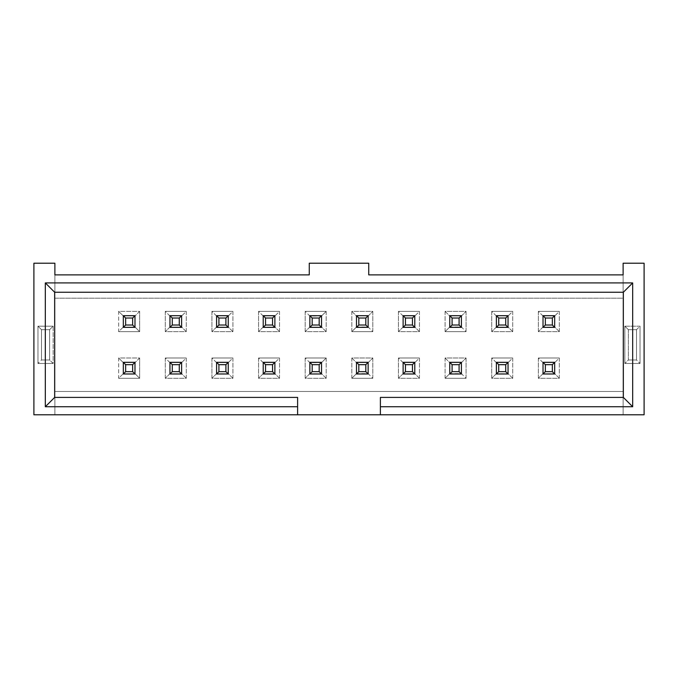 <?xml version="1.0" encoding="UTF-8"?>
<svg xmlns="http://www.w3.org/2000/svg" width="678" height="678" viewBox="0 0 678 678"><rect width="100%" height="100%" fill="white"/><g stroke="black" fill="none" stroke-linecap="round" stroke-linejoin="round"><path stroke-width="0.51" stroke-dasharray="3.39 2.54" d="M53.138 363.484L49.638 359.984L49.638 329.678L53.138 326.177L53.138 363.484L37.976 363.484L37.976 326.177L53.138 326.177L49.638 329.678L41.477 329.678L37.976 326.177L41.477 329.678L41.477 359.984L37.976 363.484L41.477 359.984L49.638 359.984L53.138 363.484L53.138 326.177L37.976 326.177L37.976 363.484L53.138 363.484M49.638 359.984L49.638 329.678L49.638 359.984L41.477 359.984L41.477 329.678L49.638 329.678L41.477 329.678L41.477 359.984L49.638 359.984L41.477 359.984L41.477 329.678L49.638 329.678L49.638 359.984M54.655 397.41L54.655 292.252L623.345 292.252L623.345 397.41L380.383 397.41L380.383 414.783L380.383 397.41L623.345 397.41L623.345 292.252L54.655 292.252L54.655 397.41L297.617 397.41L54.655 397.41M123.32 326.991L118.658 331.652L118.658 311.371L123.32 316.033L123.32 327.355L134.981 327.355L134.981 316.033L139.643 311.371L118.658 311.371L118.658 331.652L139.643 331.652L139.643 311.371L139.643 331.652L134.981 326.991L139.643 331.652L118.658 331.652L123.32 326.991L123.32 316.033L118.658 311.371L139.643 311.371L134.981 316.033L123.32 315.694L134.981 315.694L134.981 327.355L123.32 327.355L134.981 327.355L134.981 315.694L123.32 315.694L123.32 326.991M123.32 373.629L118.658 378.29L118.658 358.001L123.32 362.671L123.32 373.985L134.981 373.985L134.981 362.671L139.643 358.001L118.658 358.001L118.658 378.29L139.643 378.29L139.643 358.001L139.643 378.29L134.981 373.629L139.643 378.29L118.658 378.29L123.32 373.629L123.32 362.671L118.658 358.001L139.643 358.001L134.981 362.671L123.32 362.332L134.981 362.332L134.981 373.985L123.32 373.985L134.981 373.985L134.981 362.332L123.32 362.332L123.32 373.629M54.884 414.783L33.9 414.783L33.9 263.217L54.884 263.217L54.884 414.783L54.884 263.217L33.9 263.217L33.9 414.783L644.1 414.783L54.884 414.783L54.884 391.46L54.884 414.783M54.884 274.878L54.884 391.46L623.116 391.46L623.116 414.783L623.116 274.878L623.116 298.193L54.884 298.193L54.884 274.878L309.27 274.878L54.884 274.878M297.617 414.783L297.617 397.41L297.617 414.783M623.116 263.217L623.116 414.783L623.116 263.217L644.1 263.217L644.1 414.783L644.1 263.217L623.116 263.217M640.024 326.177L624.862 326.177L624.862 363.484L640.024 363.484L640.024 326.177L636.523 329.678L628.362 329.678L624.862 326.177L640.024 326.177L640.024 363.484L624.862 363.484L624.862 326.177L628.362 329.678L628.362 359.984L624.862 363.484L628.362 359.984L636.523 359.984L640.024 363.484L636.523 359.984L636.523 329.678L640.024 326.177M309.27 274.878L309.27 263.217L368.73 263.217L368.73 274.878L623.116 274.878L368.73 274.878L368.73 263.217L309.27 263.217L309.27 274.878M623.116 298.193L623.116 391.46L54.884 391.46L54.884 298.193L623.116 298.193M326.177 378.29L326.177 358.001L305.193 358.001L305.193 378.29L326.177 378.29L321.516 373.629L321.516 362.671L326.177 358.001L326.177 378.29L305.193 378.29L305.193 358.001L309.854 362.671L309.854 373.629L305.193 378.29L309.854 373.629L309.854 362.332L321.516 362.332L321.516 373.985L309.854 373.985L321.516 373.629L326.177 378.29M326.177 331.652L326.177 311.371L305.193 311.371L305.193 331.652L326.177 331.652L321.516 326.991L321.516 316.033L326.177 311.371L326.177 331.652L305.193 331.652L305.193 311.371L309.854 316.033L309.854 326.991L305.193 331.652L309.854 326.991L309.854 315.694L321.516 315.694L321.516 327.355L309.854 327.355L321.516 326.991L326.177 331.652M351.823 311.371L351.823 331.652L372.807 331.652L372.807 311.371L351.823 311.371L356.484 316.033L356.484 326.991L351.823 331.652L351.823 311.371L372.807 311.371L372.807 331.652L368.146 326.991L368.146 316.033L372.807 311.371L368.146 316.033L368.146 327.355L356.484 327.355L356.484 315.694L368.146 315.694L356.484 316.033L351.823 311.371M351.823 358.001L351.823 378.29L372.807 378.29L372.807 358.001L351.823 358.001L356.484 362.671L356.484 373.629L351.823 378.29L351.823 358.001L372.807 358.001L372.807 378.29L368.146 373.629L368.146 362.671L372.807 358.001L368.146 362.671L368.146 373.985L356.484 373.985L356.484 362.332L368.146 362.332L356.484 362.671L351.823 358.001M419.445 331.652L419.445 311.371L398.461 311.371L398.461 331.652L419.445 331.652L414.783 326.991L414.783 316.033L419.445 311.371L419.445 331.652L398.461 331.652L398.461 311.371L403.122 316.033L403.122 326.991L398.461 331.652L403.122 326.991L403.122 315.694L414.783 315.694L414.783 327.355L403.122 327.355L414.783 326.991L419.445 331.652M419.445 378.29L419.445 358.001L398.461 358.001L398.461 378.29L419.445 378.29L414.783 373.629L414.783 362.671L419.445 358.001L419.445 378.29L398.461 378.29L398.461 358.001L403.122 362.671L403.122 373.629L398.461 378.29L403.122 373.629L403.122 362.332L414.783 362.332L414.783 373.985L403.122 373.985L414.783 373.629L419.445 378.29M279.539 331.652L279.539 311.371L258.555 311.371L258.555 331.652L279.539 331.652L274.878 326.991L274.878 316.033L279.539 311.371L279.539 331.652L258.555 331.652L258.555 311.371L263.217 316.033L263.217 326.991L258.555 331.652L263.217 326.991L263.217 315.694L274.878 315.694L274.878 327.355L263.217 327.355L274.878 326.991L279.539 331.652M279.539 378.29L279.539 358.001L258.555 358.001L258.555 378.29L279.539 378.29L274.878 373.629L274.878 362.671L279.539 358.001L279.539 378.29L258.555 378.29L258.555 358.001L263.217 362.671L263.217 373.629L258.555 378.29L263.217 373.629L263.217 362.332L274.878 362.332L274.878 373.985L263.217 373.985L274.878 373.629L279.539 378.29M232.91 331.652L232.91 311.371L211.926 311.371L211.926 331.652L232.91 331.652L228.249 326.991L228.249 316.033L232.91 311.371L232.91 331.652L211.926 331.652L211.926 311.371L216.587 316.033L216.587 326.991L211.926 331.652L216.587 326.991L216.587 315.694L228.249 315.694L228.249 327.355L216.587 327.355L228.249 326.991L232.91 331.652M232.91 378.29L232.91 358.001L211.926 358.001L211.926 378.29L232.91 378.29L228.249 373.629L228.249 362.671L232.91 358.001L232.91 378.29L211.926 378.29L211.926 358.001L216.587 362.671L216.587 373.629L211.926 378.29L216.587 373.629L216.587 362.332L228.249 362.332L228.249 373.985L216.587 373.985L228.249 373.629L232.91 378.29M186.272 331.652L186.272 311.371L165.288 311.371L165.288 331.652L186.272 331.652L181.611 326.991L181.611 316.033L186.272 311.371L186.272 331.652L165.288 331.652L165.288 311.371L169.949 316.033L169.949 326.991L165.288 331.652L169.949 326.991L169.949 315.694L181.611 315.694L181.611 327.355L169.949 327.355L181.611 326.991L186.272 331.652M186.272 378.29L186.272 358.001L165.288 358.001L165.288 378.29L186.272 378.29L181.611 373.629L181.611 362.671L186.272 358.001L186.272 378.29L165.288 378.29L165.288 358.001L169.949 362.671L169.949 373.629L165.288 378.29L169.949 373.629L169.949 362.332L181.611 362.332L181.611 373.985L169.949 373.985L181.611 373.629L186.272 378.29M445.09 358.001L445.09 378.29L466.074 378.29L466.074 358.001L445.09 358.001L449.751 362.671L449.751 373.629L445.09 378.29L445.09 358.001L466.074 358.001L466.074 378.29L461.413 373.629L461.413 362.671L466.074 358.001L461.413 362.671L461.413 373.985L449.751 373.985L449.751 362.332L461.413 362.332L449.751 362.671L445.09 358.001M445.09 311.371L445.09 331.652L466.074 331.652L466.074 311.371L445.09 311.371L449.751 316.033L449.751 326.991L445.09 331.652L445.09 311.371L466.074 311.371L466.074 331.652L461.413 326.991L461.413 316.033L466.074 311.371L461.413 316.033L461.413 327.355L449.751 327.355L449.751 315.694L461.413 315.694L449.751 316.033L445.09 311.371M559.342 378.29L559.342 358.001L538.357 358.001L538.357 378.29L559.342 378.29L554.68 373.629L554.68 362.671L559.342 358.001L559.342 378.29L538.357 378.29L538.357 358.001L543.019 362.671L543.019 373.629L538.357 378.29L543.019 373.629L543.019 362.332L554.68 362.332L554.68 373.985L543.019 373.985L554.68 373.629L559.342 378.29M559.342 331.652L559.342 311.371L538.357 311.371L538.357 331.652L559.342 331.652L554.68 326.991L554.68 316.033L559.342 311.371L559.342 331.652L538.357 331.652L538.357 311.371L543.019 316.033L543.019 326.991L538.357 331.652L543.019 326.991L543.019 315.694L554.68 315.694L554.68 327.355L543.019 327.355L554.68 326.991L559.342 331.652M512.712 331.652L512.712 311.371L491.728 311.371L491.728 331.652L512.712 331.652L508.051 326.991L508.051 316.033L512.712 311.371L512.712 331.652L491.728 331.652L491.728 311.371L496.389 316.033L496.389 326.991L491.728 331.652L496.389 326.991L496.389 315.694L508.051 315.694L508.051 327.355L496.389 327.355L508.051 326.991L512.712 331.652M512.712 378.29L512.712 358.001L491.728 358.001L491.728 378.29L512.712 378.29L508.051 373.629L508.051 362.671L512.712 358.001L512.712 378.29L491.728 378.29L491.728 358.001L496.389 362.671L496.389 373.629L491.728 378.29L496.389 373.629L496.389 362.332L508.051 362.332L508.051 373.985L496.389 373.985L508.051 373.629L512.712 378.29M636.523 329.678L628.362 329.678L636.523 329.678L636.523 359.984L628.362 359.984L628.362 329.678L628.362 359.984L636.523 359.984L636.523 329.678L636.523 359.984L628.362 359.984L628.362 329.678L636.523 329.678M496.389 362.671L491.728 358.001L512.712 358.001L508.051 362.671L496.389 362.332L496.389 373.985L508.051 373.985L508.051 362.332L496.389 362.332L508.051 362.332L508.051 373.985L508.051 362.332L496.389 362.332L496.389 373.985L496.389 362.671M496.389 316.033L491.728 311.371L512.712 311.371L508.051 316.033L496.389 315.694L496.389 327.355L508.051 327.355L508.051 315.694L496.389 315.694L508.051 315.694L508.051 327.355L508.051 315.694L496.389 315.694L496.389 327.355L496.389 316.033M543.019 316.033L538.357 311.371L559.342 311.371L554.68 316.033L543.019 315.694L543.019 327.355L554.68 327.355L554.68 315.694L543.019 315.694L554.68 315.694L554.68 327.355L554.68 315.694L543.019 315.694L543.019 327.355L543.019 316.033M543.019 362.671L538.357 358.001L559.342 358.001L554.68 362.671L543.019 362.332L543.019 373.985L554.68 373.985L554.68 362.332L543.019 362.332L554.68 362.332L554.68 373.985L554.68 362.332L543.019 362.332L543.019 373.985L543.019 362.671M445.09 331.652L449.751 326.991L461.413 326.991L466.074 331.652L445.09 331.652M445.09 378.29L449.751 373.629L461.413 373.629L466.074 378.29L445.09 378.29M169.949 362.671L165.288 358.001L186.272 358.001L181.611 362.671L169.949 362.332L169.949 373.985L181.611 373.985L181.611 362.332L169.949 362.332L181.611 362.332L181.611 373.985L181.611 362.332L169.949 362.332L169.949 373.985L169.949 362.671M169.949 316.033L165.288 311.371L186.272 311.371L181.611 316.033L169.949 315.694L169.949 327.355L181.611 327.355L181.611 315.694L169.949 315.694L181.611 315.694L181.611 327.355L181.611 315.694L169.949 315.694L169.949 327.355L169.949 316.033M216.587 362.671L211.926 358.001L232.91 358.001L228.249 362.671L216.587 362.332L216.587 373.985L228.249 373.985L228.249 362.332L216.587 362.332L228.249 362.332L228.249 373.985L228.249 362.332L216.587 362.332L216.587 373.985L216.587 362.671M216.587 316.033L211.926 311.371L232.91 311.371L228.249 316.033L216.587 315.694L216.587 327.355L228.249 327.355L228.249 315.694L216.587 315.694L228.249 315.694L228.249 327.355L228.249 315.694L216.587 315.694L216.587 327.355L216.587 316.033M263.217 362.671L258.555 358.001L279.539 358.001L274.878 362.671L263.217 362.332L263.217 373.985L274.878 373.985L274.878 362.332L263.217 362.332L274.878 362.332L274.878 373.985L274.878 362.332L263.217 362.332L263.217 373.985L263.217 362.671M263.217 316.033L258.555 311.371L279.539 311.371L274.878 316.033L263.217 315.694L263.217 327.355L274.878 327.355L274.878 315.694L263.217 315.694L274.878 315.694L274.878 327.355L274.878 315.694L263.217 315.694L263.217 327.355L263.217 316.033M403.122 362.671L398.461 358.001L419.445 358.001L414.783 362.671L403.122 362.332L403.122 373.985L414.783 373.985L414.783 362.332L403.122 362.332L414.783 362.332L414.783 373.985L414.783 362.332L403.122 362.332L403.122 373.985L403.122 362.671M403.122 316.033L398.461 311.371L419.445 311.371L414.783 316.033L403.122 315.694L403.122 327.355L414.783 327.355L414.783 315.694L403.122 315.694L414.783 315.694L414.783 327.355L414.783 315.694L403.122 315.694L403.122 327.355L403.122 316.033M351.823 378.29L356.484 373.629L368.146 373.629L372.807 378.29L351.823 378.29M351.823 331.652L356.484 326.991L368.146 326.991L372.807 331.652L351.823 331.652M326.177 311.371L321.516 316.033L309.854 316.033L305.193 311.371L326.177 311.371M326.177 358.001L321.516 362.671L309.854 362.671L305.193 358.001L326.177 358.001M449.751 362.332L449.751 373.985L461.413 373.985L461.413 362.332L449.751 362.332L449.751 373.985L449.751 362.332L461.413 362.332L461.413 373.985L449.751 373.985L461.413 373.985L461.413 362.332L449.751 362.332L452.09 364.662L452.09 371.654L449.751 373.985L449.751 362.332L461.413 362.332L461.413 373.985L449.751 373.985L452.09 371.654L459.082 371.654L461.413 373.985L459.082 371.654L459.082 364.662L461.413 362.332L459.082 364.662L452.09 364.662L449.751 362.332M356.484 362.332L356.484 373.985L368.146 373.985L368.146 362.332L356.484 362.332L356.484 373.985L356.484 362.332L368.146 362.332L368.146 373.985L356.484 373.985L368.146 373.985L368.146 362.332L356.484 362.332L358.823 364.662L358.823 371.654L356.484 373.985L356.484 362.332L368.146 362.332L368.146 373.985L356.484 373.985L358.823 371.654L365.815 371.654L368.146 373.985L365.815 371.654L365.815 364.662L368.146 362.332L365.815 364.662L358.823 364.662L356.484 362.332M356.484 315.694L356.484 327.355L368.146 327.355L368.146 315.694L356.484 315.694L356.484 327.355L356.484 315.694L368.146 315.694L368.146 327.355L356.484 327.355L368.146 327.355L368.146 315.694L356.484 315.694L358.823 318.024L358.823 325.025L356.484 327.355L356.484 315.694L368.146 315.694L368.146 327.355L356.484 327.355L358.823 325.025L365.815 325.025L368.146 327.355L365.815 325.025L365.815 318.024L368.146 315.694L365.815 318.024L358.823 318.024L356.484 315.694M309.854 362.332L309.854 373.985L321.516 373.985L321.516 362.332L309.854 362.332L321.516 362.332L321.516 373.985L321.516 362.332L309.854 362.332L309.854 373.985L309.854 362.332L321.516 362.332L321.516 373.985L309.854 373.985L321.516 373.985L319.177 371.654L319.177 364.662L321.516 362.332L319.177 364.662L312.185 364.662L309.854 362.332L312.185 364.662L312.185 371.654L309.854 373.985L309.854 362.332M309.854 315.694L309.854 327.355L321.516 327.355L321.516 315.694L309.854 315.694L321.516 315.694L321.516 327.355L321.516 315.694L309.854 315.694L309.854 327.355L309.854 315.694L321.516 315.694L321.516 327.355L309.854 327.355L321.516 327.355L319.177 325.025L319.177 318.024L321.516 315.694L319.177 318.024L312.185 318.024L309.854 315.694L312.185 318.024L312.185 325.025L309.854 327.355L309.854 315.694M461.413 315.694L449.751 315.694L449.751 327.355L461.413 327.355L461.413 315.694L461.413 327.355L449.751 327.355L449.751 315.694L449.751 327.355L461.413 327.355L461.413 315.694L449.751 315.694L461.413 315.694L461.413 327.355L449.751 327.355L449.751 315.694L452.09 318.024L452.09 325.025L449.751 327.355L452.09 325.025L459.082 325.025L461.413 327.355L459.082 325.025L459.082 318.024L461.413 315.694L459.082 318.024L452.09 318.024L449.751 315.694L461.413 315.694M403.122 327.355L414.783 327.355L403.122 327.355L403.122 315.694L414.783 315.694L414.783 327.355L412.444 325.025L412.444 318.024L414.783 315.694L412.444 318.024L405.452 318.024L403.122 315.694L405.452 318.024L405.452 325.025L403.122 327.355L405.452 325.025L412.444 325.025L414.783 327.355L403.122 327.355M403.122 373.985L414.783 373.985L403.122 373.985L403.122 362.332L414.783 362.332L414.783 373.985L412.444 371.654L412.444 364.662L414.783 362.332L412.444 364.662L405.452 364.662L403.122 362.332L405.452 364.662L405.452 371.654L403.122 373.985L405.452 371.654L412.444 371.654L414.783 373.985L403.122 373.985M263.217 327.355L274.878 327.355L263.217 327.355L263.217 315.694L274.878 315.694L274.878 327.355L272.548 325.025L272.548 318.024L274.878 315.694L272.548 318.024L265.556 318.024L263.217 315.694L265.556 318.024L265.556 325.025L263.217 327.355L265.556 325.025L272.548 325.025L274.878 327.355L263.217 327.355M263.217 373.985L274.878 373.985L263.217 373.985L263.217 362.332L274.878 362.332L274.878 373.985L272.548 371.654L272.548 364.662L274.878 362.332L272.548 364.662L265.556 364.662L263.217 362.332L265.556 364.662L265.556 371.654L263.217 373.985L265.556 371.654L272.548 371.654L274.878 373.985L263.217 373.985M216.587 327.355L228.249 327.355L216.587 327.355L216.587 315.694L228.249 315.694L228.249 327.355L225.91 325.025L225.91 318.024L228.249 315.694L225.91 318.024L218.918 318.024L216.587 315.694L218.918 318.024L218.918 325.025L216.587 327.355L218.918 325.025L225.91 325.025L228.249 327.355L216.587 327.355M216.587 373.985L228.249 373.985L216.587 373.985L216.587 362.332L228.249 362.332L228.249 373.985L225.91 371.654L225.91 364.662L228.249 362.332L225.91 364.662L218.918 364.662L216.587 362.332L218.918 364.662L218.918 371.654L216.587 373.985L218.918 371.654L225.91 371.654L228.249 373.985L216.587 373.985M169.949 327.355L181.611 327.355L169.949 327.355L169.949 315.694L181.611 315.694L181.611 327.355L179.28 325.025L179.28 318.024L181.611 315.694L179.28 318.024L172.288 318.024L169.949 315.694L172.288 318.024L172.288 325.025L169.949 327.355L172.288 325.025L179.28 325.025L181.611 327.355L169.949 327.355M169.949 373.985L181.611 373.985L169.949 373.985L169.949 362.332L181.611 362.332L181.611 373.985L179.28 371.654L179.28 364.662L181.611 362.332L179.28 364.662L172.288 364.662L169.949 362.332L172.288 364.662L172.288 371.654L169.949 373.985L172.288 371.654L179.28 371.654L181.611 373.985L169.949 373.985M543.019 373.985L554.68 373.985L543.019 373.985L543.019 362.332L554.68 362.332L554.68 373.985L552.35 371.654L552.35 364.662L554.68 362.332L552.35 364.662L545.349 364.662L543.019 362.332L545.349 364.662L545.349 371.654L543.019 373.985L545.349 371.654L552.35 371.654L554.68 373.985L543.019 373.985M543.019 327.355L554.68 327.355L543.019 327.355L543.019 315.694L554.68 315.694L554.68 327.355L552.35 325.025L552.35 318.024L554.68 315.694L552.35 318.024L545.349 318.024L543.019 315.694L545.349 318.024L545.349 325.025L543.019 327.355L545.349 325.025L552.35 325.025L554.68 327.355L543.019 327.355M496.389 327.355L508.051 327.355L496.389 327.355L496.389 315.694L508.051 315.694L508.051 327.355L505.712 325.025L505.712 318.024L508.051 315.694L505.712 318.024L498.72 318.024L496.389 315.694L498.72 318.024L498.72 325.025L496.389 327.355L498.72 325.025L505.712 325.025L508.051 327.355L496.389 327.355M496.389 373.985L508.051 373.985L496.389 373.985L496.389 362.332L508.051 362.332L508.051 373.985L505.712 371.654L505.712 364.662L508.051 362.332L505.712 364.662L498.72 364.662L496.389 362.332L498.72 364.662L498.72 371.654L496.389 373.985L498.72 371.654L505.712 371.654L508.051 373.985L496.389 373.985M123.32 373.985L134.981 373.985L123.32 373.985L123.32 362.332L134.981 362.332L134.981 373.985L134.981 362.332L123.32 362.332L125.65 364.662L125.65 371.654L123.32 373.985L125.65 371.654L132.651 371.654L134.981 373.985L123.32 373.985M123.32 327.355L134.981 327.355L123.32 327.355L123.32 315.694L134.981 315.694L134.981 327.355L134.981 315.694L123.32 315.694L125.65 318.024L125.65 325.025L123.32 327.355L125.65 325.025L132.651 325.025L134.981 327.355L123.32 327.355M309.854 373.985L312.185 371.654L319.177 371.654L321.516 373.985L309.854 373.985M309.854 327.355L312.185 325.025L319.177 325.025L321.516 327.355L309.854 327.355M134.981 362.332L134.981 373.985L132.651 371.654L132.651 364.662L134.981 362.332L132.651 364.662L125.65 364.662L123.32 362.332L134.981 362.332M134.981 315.694L134.981 327.355L132.651 325.025L132.651 318.024L134.981 315.694L132.651 318.024L125.65 318.024L123.32 315.694L134.981 315.694M312.185 371.654L312.185 364.662L319.177 364.662L319.177 371.654L312.185 371.654M312.185 325.025L312.185 318.024L319.177 318.024L319.177 325.025L312.185 325.025M358.823 325.025L358.823 318.024L365.815 318.024L365.815 325.025L358.823 325.025M358.823 371.654L358.823 364.662L365.815 364.662L365.815 371.654L358.823 371.654M405.452 325.025L405.452 318.024L412.444 318.024L412.444 325.025L405.452 325.025M405.452 371.654L405.452 364.662L412.444 364.662L412.444 371.654L405.452 371.654M265.556 325.025L265.556 318.024L272.548 318.024L272.548 325.025L265.556 325.025M265.556 371.654L265.556 364.662L272.548 364.662L272.548 371.654L265.556 371.654M218.918 325.025L218.918 318.024L225.91 318.024L225.91 325.025L218.918 325.025M218.918 371.654L218.918 364.662L225.91 364.662L225.91 371.654L218.918 371.654M172.288 325.025L172.288 318.024L179.28 318.024L179.28 325.025L172.288 325.025M172.288 371.654L172.288 364.662L179.28 364.662L179.28 371.654L172.288 371.654M452.09 371.654L452.09 364.662L459.082 364.662L459.082 371.654L452.09 371.654M452.09 325.025L452.09 318.024L459.082 318.024L459.082 325.025L452.09 325.025M545.349 371.654L545.349 364.662L552.35 364.662L552.35 371.654L545.349 371.654M545.349 325.025L545.349 318.024L552.35 318.024L552.35 325.025L545.349 325.025M498.72 325.025L498.72 318.024L505.712 318.024L505.712 325.025L498.72 325.025M498.72 371.654L498.72 364.662L505.712 364.662L505.712 371.654L498.72 371.654M125.65 371.654L125.65 364.662L132.651 364.662L132.651 371.654L125.65 371.654M125.65 325.025L125.65 318.024L132.651 318.024L132.651 325.025L125.65 325.025"/><path stroke-width="1.02" d="M54.655 292.252L45.324 282.921L45.324 406.732L54.655 397.41L54.655 292.252L54.655 397.41L297.617 397.41L297.617 414.783L33.9 414.783L33.9 263.217L54.884 263.217L54.884 274.878L54.884 263.217L33.9 263.217L33.9 414.783L297.617 414.783L297.617 406.732L45.324 406.732L45.324 282.921L632.676 282.921L632.676 406.732L380.383 406.732L380.383 397.41L380.383 414.783L297.617 414.783L380.383 414.783L380.383 406.732L632.676 406.732L623.345 397.41L380.383 397.41L623.345 397.41L623.345 292.252L54.655 292.252L623.345 292.252L623.345 397.41L632.676 406.732L632.676 282.921L623.345 292.252L632.676 282.921L45.324 282.921L54.655 292.252M644.1 414.783L380.383 414.783L644.1 414.783L644.1 263.217L644.1 414.783M623.116 274.878L623.116 263.217L623.116 274.878L368.73 274.878L368.73 263.217L309.27 263.217L309.27 274.878L54.884 274.878L309.27 274.878L309.27 263.217L368.73 263.217L368.73 274.878L623.116 274.878M644.1 263.217L623.116 263.217L644.1 263.217M297.617 406.732L297.617 397.41L54.655 397.41L45.324 406.732L297.617 406.732M123.32 373.985L123.32 362.332L134.981 362.332L134.981 373.985L123.32 373.985L125.65 371.654L125.65 364.662L123.32 362.332L123.32 373.985L134.981 373.985L134.981 362.332L123.32 362.332L125.65 364.662L132.651 364.662L134.981 362.332L132.651 364.662L132.651 371.654L134.981 373.985L132.651 371.654L125.65 371.654L123.32 373.985M123.32 327.355L123.32 315.694L134.981 315.694L134.981 327.355L123.32 327.355L125.65 325.025L125.65 318.024L123.32 315.694L123.32 327.355L134.981 327.355L134.981 315.694L123.32 315.694L125.65 318.024L132.651 318.024L134.981 315.694L132.651 318.024L132.651 325.025L134.981 327.355L132.651 325.025L125.65 325.025L123.32 327.355M508.051 362.332L508.051 373.985L496.389 373.985L496.389 362.332L508.051 362.332L505.712 364.662L505.712 371.654L508.051 373.985L508.051 362.332L496.389 362.332L496.389 373.985L508.051 373.985L505.712 371.654L498.72 371.654L496.389 373.985L498.72 371.654L498.72 364.662L496.389 362.332L498.72 364.662L505.712 364.662L508.051 362.332M543.019 327.355L543.019 315.694L554.68 315.694L554.68 327.355L543.019 327.355L545.349 325.025L545.349 318.024L543.019 315.694L543.019 327.355L554.68 327.355L554.68 315.694L543.019 315.694L545.349 318.024L552.35 318.024L554.68 315.694L552.35 318.024L552.35 325.025L554.68 327.355L552.35 325.025L545.349 325.025L543.019 327.355M543.019 373.985L543.019 362.332L554.68 362.332L554.68 373.985L543.019 373.985L545.349 371.654L545.349 364.662L543.019 362.332L543.019 373.985L554.68 373.985L554.68 362.332L543.019 362.332L545.349 364.662L552.35 364.662L554.68 362.332L552.35 364.662L552.35 371.654L554.68 373.985L552.35 371.654L545.349 371.654L543.019 373.985M449.751 373.985L449.751 362.332L461.413 362.332L461.413 373.985L449.751 373.985L452.09 371.654L452.09 364.662L449.751 362.332L449.751 373.985L461.413 373.985L461.413 362.332L449.751 362.332L452.09 364.662L459.082 364.662L461.413 362.332L459.082 364.662L459.082 371.654L461.413 373.985L459.082 371.654L452.09 371.654L449.751 373.985M169.949 373.985L169.949 362.332L181.611 362.332L181.611 373.985L169.949 373.985L172.288 371.654L172.288 364.662L169.949 362.332L169.949 373.985L181.611 373.985L181.611 362.332L169.949 362.332L172.288 364.662L179.28 364.662L181.611 362.332L179.28 364.662L179.28 371.654L181.611 373.985L179.28 371.654L172.288 371.654L169.949 373.985M181.611 315.694L181.611 327.355L169.949 327.355L169.949 315.694L181.611 315.694L179.28 318.024L179.28 325.025L181.611 327.355L181.611 315.694L169.949 315.694L169.949 327.355L181.611 327.355L179.28 325.025L172.288 325.025L169.949 327.355L172.288 325.025L172.288 318.024L169.949 315.694L172.288 318.024L179.28 318.024L181.611 315.694M216.587 373.985L216.587 362.332L228.249 362.332L228.249 373.985L216.587 373.985L218.918 371.654L218.918 364.662L216.587 362.332L216.587 373.985L228.249 373.985L228.249 362.332L216.587 362.332L218.918 364.662L225.91 364.662L228.249 362.332L225.91 364.662L225.91 371.654L228.249 373.985L225.91 371.654L218.918 371.654L216.587 373.985M216.587 327.355L216.587 315.694L228.249 315.694L228.249 327.355L216.587 327.355L218.918 325.025L218.918 318.024L216.587 315.694L216.587 327.355L228.249 327.355L228.249 315.694L216.587 315.694L218.918 318.024L225.91 318.024L228.249 315.694L225.91 318.024L225.91 325.025L228.249 327.355L225.91 325.025L218.918 325.025L216.587 327.355M263.217 327.355L263.217 315.694L274.878 315.694L274.878 327.355L263.217 327.355L265.556 325.025L265.556 318.024L263.217 315.694L263.217 327.355L274.878 327.355L274.878 315.694L263.217 315.694L265.556 318.024L272.548 318.024L274.878 315.694L272.548 318.024L272.548 325.025L274.878 327.355L272.548 325.025L265.556 325.025L263.217 327.355M356.484 373.985L356.484 362.332L368.146 362.332L368.146 373.985L356.484 373.985L358.823 371.654L358.823 364.662L356.484 362.332L356.484 373.985L368.146 373.985L368.146 362.332L356.484 362.332L358.823 364.662L365.815 364.662L368.146 362.332L365.815 364.662L365.815 371.654L368.146 373.985L365.815 371.654L358.823 371.654L356.484 373.985M356.484 327.355L356.484 315.694L368.146 315.694L368.146 327.355L356.484 327.355L358.823 325.025L358.823 318.024L356.484 315.694L356.484 327.355L368.146 327.355L368.146 315.694L356.484 315.694L358.823 318.024L365.815 318.024L368.146 315.694L365.815 318.024L365.815 325.025L368.146 327.355L365.815 325.025L358.823 325.025L356.484 327.355M309.854 373.985L309.854 362.332L321.516 362.332L321.516 373.985L309.854 373.985L312.185 371.654L312.185 364.662L309.854 362.332L309.854 373.985L321.516 373.985L321.516 362.332L309.854 362.332L312.185 364.662L319.177 364.662L321.516 362.332L319.177 364.662L319.177 371.654L321.516 373.985L319.177 371.654L312.185 371.654L309.854 373.985M309.854 327.355L309.854 315.694L321.516 315.694L321.516 327.355L309.854 327.355L312.185 325.025L312.185 318.024L309.854 315.694L309.854 327.355L321.516 327.355L321.516 315.694L309.854 315.694L312.185 318.024L319.177 318.024L321.516 315.694L319.177 318.024L319.177 325.025L321.516 327.355L319.177 325.025L312.185 325.025L309.854 327.355M403.122 362.332L414.783 362.332L414.783 373.985L403.122 373.985L403.122 362.332L405.452 364.662L412.444 364.662L414.783 362.332L403.122 362.332L403.122 373.985L414.783 373.985L414.783 362.332L412.444 364.662L412.444 371.654L414.783 373.985L412.444 371.654L405.452 371.654L403.122 373.985L405.452 371.654L405.452 364.662L403.122 362.332M263.217 362.332L274.878 362.332L274.878 373.985L263.217 373.985L263.217 362.332L265.556 364.662L272.548 364.662L274.878 362.332L263.217 362.332L263.217 373.985L274.878 373.985L274.878 362.332L272.548 364.662L272.548 371.654L274.878 373.985L272.548 371.654L265.556 371.654L263.217 373.985L265.556 371.654L265.556 364.662L263.217 362.332M449.751 315.694L461.413 315.694L461.413 327.355L449.751 327.355L449.751 315.694L452.09 318.024L459.082 318.024L461.413 315.694L449.751 315.694L449.751 327.355L461.413 327.355L461.413 315.694L459.082 318.024L459.082 325.025L461.413 327.355L459.082 325.025L452.09 325.025L449.751 327.355L452.09 325.025L452.09 318.024L449.751 315.694M496.389 315.694L508.051 315.694L508.051 327.355L496.389 327.355L496.389 315.694L498.72 318.024L505.712 318.024L508.051 315.694L496.389 315.694L496.389 327.355L508.051 327.355L508.051 315.694L505.712 318.024L505.712 325.025L508.051 327.355L505.712 325.025L498.72 325.025L496.389 327.355L498.72 325.025L498.72 318.024L496.389 315.694M403.122 315.694L414.783 315.694L414.783 327.355L403.122 327.355L403.122 315.694L405.452 318.024L412.444 318.024L414.783 315.694L403.122 315.694L403.122 327.355L414.783 327.355L414.783 315.694L412.444 318.024L412.444 325.025L414.783 327.355L412.444 325.025L405.452 325.025L403.122 327.355L405.452 325.025L405.452 318.024L403.122 315.694M132.651 371.654L132.651 364.662L125.65 364.662L125.65 371.654L132.651 371.654M132.651 325.025L132.651 318.024L125.65 318.024L125.65 325.025L132.651 325.025M505.712 371.654L505.712 364.662L498.72 364.662L498.72 371.654L505.712 371.654M552.35 325.025L552.35 318.024L545.349 318.024L545.349 325.025L552.35 325.025M552.35 371.654L552.35 364.662L545.349 364.662L545.349 371.654L552.35 371.654M459.082 371.654L459.082 364.662L452.09 364.662L452.09 371.654L459.082 371.654M179.28 371.654L179.28 364.662L172.288 364.662L172.288 371.654L179.28 371.654M179.28 325.025L179.28 318.024L172.288 318.024L172.288 325.025L179.28 325.025M225.91 371.654L225.91 364.662L218.918 364.662L218.918 371.654L225.91 371.654M225.91 325.025L225.91 318.024L218.918 318.024L218.918 325.025L225.91 325.025M272.548 325.025L272.548 318.024L265.556 318.024L265.556 325.025L272.548 325.025M365.815 371.654L365.815 364.662L358.823 364.662L358.823 371.654L365.815 371.654M365.815 325.025L365.815 318.024L358.823 318.024L358.823 325.025L365.815 325.025M319.177 371.654L319.177 364.662L312.185 364.662L312.185 371.654L319.177 371.654M319.177 325.025L319.177 318.024L312.185 318.024L312.185 325.025L319.177 325.025M412.444 371.654L412.444 364.662L405.452 364.662L405.452 371.654L412.444 371.654M272.548 371.654L272.548 364.662L265.556 364.662L265.556 371.654L272.548 371.654M459.082 325.025L459.082 318.024L452.09 318.024L452.09 325.025L459.082 325.025M505.712 325.025L505.712 318.024L498.72 318.024L498.72 325.025L505.712 325.025M412.444 325.025L412.444 318.024L405.452 318.024L405.452 325.025L412.444 325.025"/></g></svg>
